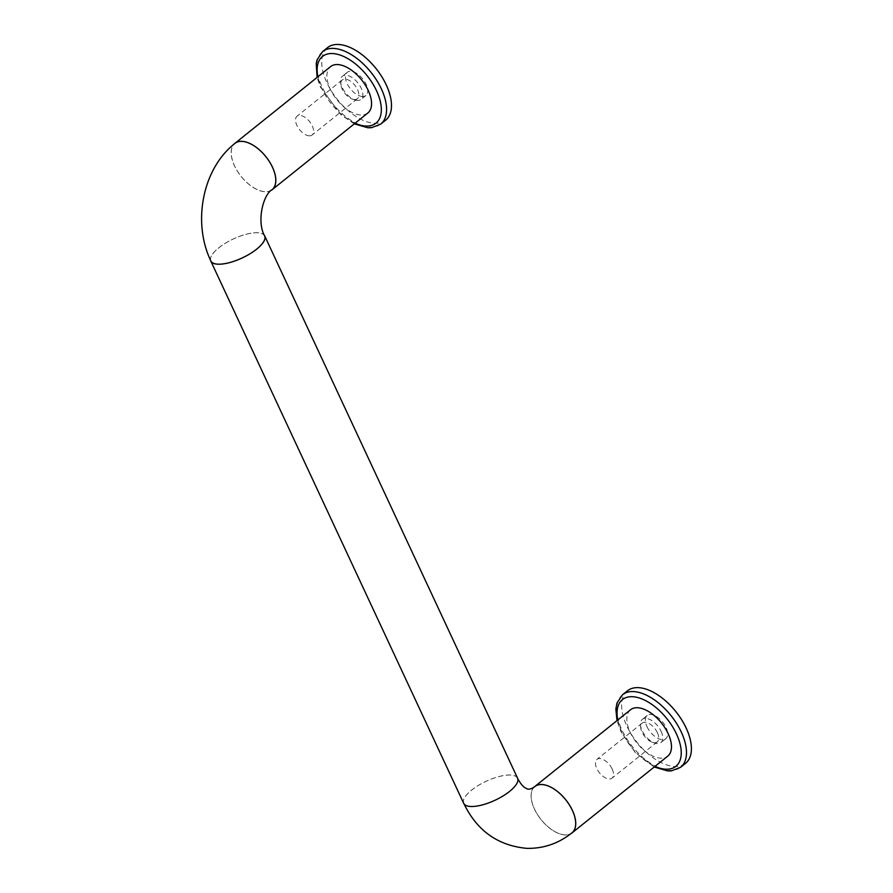 <?xml version="1.0" encoding="UTF-8"?>
<svg xmlns="http://www.w3.org/2000/svg" width="893" height="893" viewBox="0 0 893 893"><rect width="100%" height="100%" fill="white"/><g stroke="black" fill="none" stroke-linecap="round" stroke-linejoin="round"><path stroke-width="0.67" stroke-dasharray="4.46 3.35" d="M612.174 769.04A12.056 6.418 51.3 0 1 612.018 778.183A12.056 6.418 51.3 0 1 599.471 772.791A12.056 6.418 51.3 0 1 596.937 759.374A12.056 6.418 51.3 0 1 612.174 769.04M657.438 732.751A12.056 6.418 51.3 0 1 657.281 741.882A12.056 6.418 51.3 0 1 652.448 742.317A12.056 6.418 51.3 0 1 640.739 727.706A12.056 6.418 51.3 0 1 642.212 723.084A12.056 6.418 51.3 0 1 657.438 732.751M362.48 96.5A14.868 7.925 51.3 0 1 348.583 86.253A14.868 7.925 51.3 0 1 347.299 72.288A14.868 7.925 51.3 0 1 362.781 78.93A14.868 7.925 51.3 0 1 365.907 95.495A14.868 7.925 51.3 0 1 362.48 96.5M357.58 100.44A14.868 7.925 51.3 0 1 355.034 99.96A14.868 7.925 51.3 0 1 340.579 81.922A14.868 7.925 51.3 0 1 342.399 76.229A14.868 7.925 51.3 0 1 357.87 82.87A14.868 7.925 51.3 0 1 360.995 99.424A14.868 7.925 51.3 0 1 357.58 100.44M210.547 260.321A29.737 10.482 155 0 1 233.386 238.933A29.737 10.482 155 0 1 264.339 235.294M264.629 235.931A29.67 10.459 -25 0 0 233.33 238.989A29.67 10.459 -25 0 0 210.86 261.002M463.668 803.309A29.737 10.482 155 0 1 486.183 781.241A29.737 10.482 155 0 1 517.572 778.183M647.023 726.723A14.868 7.925 -128.7 0 0 665.821 738.656A14.868 7.925 -128.7 0 0 666.011 727.382A14.868 7.925 -128.7 0 0 647.213 715.449A14.868 7.925 -128.7 0 0 647.023 726.723M661.099 731.322A14.868 7.925 51.3 0 1 660.909 742.596A14.868 7.925 51.3 0 1 654.949 743.121A14.868 7.925 51.3 0 1 640.493 725.094A14.868 7.925 51.3 0 1 642.301 719.39A14.868 7.925 51.3 0 1 661.099 731.322M627.455 690.802A46.469 24.747 -128.7 0 0 626.853 726.031A46.469 24.747 -128.7 0 0 685.578 763.314M385.664 120.142A46.469 24.747 51.3 0 1 337.286 99.369A46.469 24.747 51.3 0 1 327.541 47.63M367.838 112.998A29.737 15.84 51.3 0 1 336.884 99.703A29.737 15.84 51.3 0 1 330.633 66.584M271.349 190.276A29.737 15.84 51.3 0 1 241.3 176.635A29.737 15.84 51.3 0 1 234.033 144.141M272.052 189.684A29.67 15.806 51.3 0 1 241.177 176.423A29.67 15.806 51.3 0 1 234.948 143.393M471.024 806.446A29.67 10.459 155 0 1 463.735 803.287A29.67 10.459 155 0 1 486.194 781.263A29.67 10.459 155 0 1 517.505 778.205A29.67 10.459 155 0 1 502.848 796.054A29.67 10.459 155 0 1 471.024 806.446M571.966 832.845A29.67 15.806 51.3 0 1 565.146 834.866A29.67 15.806 51.3 0 1 537.419 814.427A29.67 15.806 51.3 0 1 534.862 786.554M534.137 787.113A29.737 15.84 -128.7 0 0 534.427 809.047A29.737 15.84 -128.7 0 0 571.04 833.582M630.547 709.756A29.737 15.84 -128.7 0 0 630.168 732.305A29.737 15.84 -128.7 0 0 667.752 756.159M309.324 135.825A12.056 6.418 51.3 0 1 298.061 127.52A12.056 6.418 51.3 0 1 297.023 116.202A12.056 6.418 51.3 0 1 309.57 121.593A12.056 6.418 51.3 0 1 312.103 135.01A12.056 6.418 51.3 0 1 309.324 135.825M354.599 99.536A12.056 6.418 51.3 0 1 352.534 99.156A12.056 6.418 51.3 0 1 340.825 84.534A12.056 6.418 51.3 0 1 342.298 79.912A12.056 6.418 51.3 0 1 354.845 85.304A12.056 6.418 51.3 0 1 357.367 98.721A12.056 6.418 51.3 0 1 354.599 99.536M622.544 694.732A46.469 24.747 -128.7 0 0 621.941 729.961A46.469 24.747 -128.7 0 0 680.667 767.243M380.753 124.082A46.469 24.747 51.3 0 1 332.386 103.309A46.469 24.747 51.3 0 1 322.63 51.571M355.079 123.234A42.752 22.771 51.3 0 1 317.875 76.82M617.789 719.992A42.752 22.771 -128.7 0 0 621.863 732.014A42.752 22.771 -128.7 0 0 654.993 766.395M642.212 723.084L596.937 759.374M657.281 741.882L612.018 778.183M347.299 72.288L342.399 76.229M365.907 95.495L360.995 99.424M647.213 715.449L642.301 719.39M665.821 738.656L660.909 742.596M652.448 742.317L654.949 743.121M640.739 727.706L640.493 725.094M354.298 123.848L340.925 114.75L320.319 86.878L317.104 77.445M463.735 803.287L464.059 803.968M517.505 778.205L517.806 778.841M654.212 767.02L635.202 752.475L620.948 731.613L617.007 720.606M342.298 79.912L297.023 116.202M357.367 98.721L312.103 135.01M352.534 99.156L355.034 99.96M340.825 84.534L340.579 81.922"/><path stroke-width="1.34" d="M264.339 235.294A29.737 10.482 155 0 1 264.696 235.897A29.737 10.482 155 0 1 256.738 249.125A29.737 10.482 155 0 1 229.166 262.721A29.737 10.482 155 0 1 210.793 261.035A29.737 10.482 155 0 1 210.547 260.321M218.16 264.172A29.67 10.459 -25 0 0 249.984 253.779A29.67 10.459 -25 0 0 264.629 235.931C256.47 221.542 263.145 194.641 272.052 189.684A29.67 15.806 51.3 0 0 269.507 161.812A29.67 15.806 51.3 0 0 241.769 141.373A29.67 15.806 51.3 0 0 234.948 143.393C202.376 168.799 192.263 222.424 210.86 261.002A29.67 10.459 -25 0 0 218.16 264.172M264.696 235.897L517.572 778.183A29.737 10.482 155 0 1 509.602 791.399A29.737 10.482 155 0 1 482.03 804.995A29.737 10.482 155 0 1 463.668 803.309L210.793 261.035M622.544 694.732A46.469 24.747 -128.7 0 1 670.922 715.516A46.469 24.747 -128.7 0 1 680.667 767.243L685.578 763.314A46.469 24.747 -128.7 0 0 675.834 711.576A46.469 24.747 -128.7 0 0 627.455 690.802L622.544 694.732L617.007 702.947L615.846 709.087L617.007 720.606M317.104 77.445L316.211 63.448L317.071 59.82L322.63 51.571L327.541 47.63A46.469 24.747 51.3 0 1 386.267 84.924A46.469 24.747 51.3 0 1 385.664 120.142L380.753 124.082L371.533 127.699L367.838 127.766L354.298 123.848M234.033 144.141A29.737 15.84 51.3 0 1 234.904 143.338L330.633 66.584A29.737 15.84 51.3 0 1 368.229 90.45A29.737 15.84 51.3 0 1 367.838 112.998L272.108 189.74A29.737 15.84 51.3 0 1 271.349 190.276M234.904 143.338A29.737 15.84 51.3 0 1 272.488 167.192A29.737 15.84 51.3 0 1 272.108 189.74M517.505 778.205C522.673 787.827 525.743 787.872 526.066 788.296C528.143 789.87 531.078 789.289 534.862 786.554A29.67 15.806 51.3 0 1 565.749 799.827A29.67 15.806 51.3 0 1 571.966 832.845C558.571 843.517 543.524 848.685 526.803 848.35C497.847 845.66 476.829 830.635 463.735 803.287M571.04 833.582A29.737 15.84 -128.7 0 0 572.022 832.912A29.737 15.84 -128.7 0 0 565.771 799.793A29.737 15.84 -128.7 0 0 534.818 786.499A29.737 15.84 -128.7 0 0 534.137 787.113M572.022 832.912L667.752 756.159A29.737 15.84 -128.7 0 0 661.512 723.051A29.737 15.84 -128.7 0 0 630.547 709.756L534.818 786.499M322.63 51.571A46.469 24.747 51.3 0 1 381.356 88.853A46.469 24.747 51.3 0 1 380.753 124.082M317.875 76.82A42.752 22.771 51.3 0 1 337.186 54.216A42.752 22.771 51.3 0 1 376.533 90.74A42.752 22.771 51.3 0 1 355.079 123.234M654.993 766.395A42.752 22.771 -128.7 0 0 680.656 746.66A42.752 22.771 -128.7 0 0 642.636 699.23A42.752 22.771 -128.7 0 0 617.789 719.992M680.667 767.243L671.447 770.871L667.752 770.938L654.212 767.02"/></g></svg>
